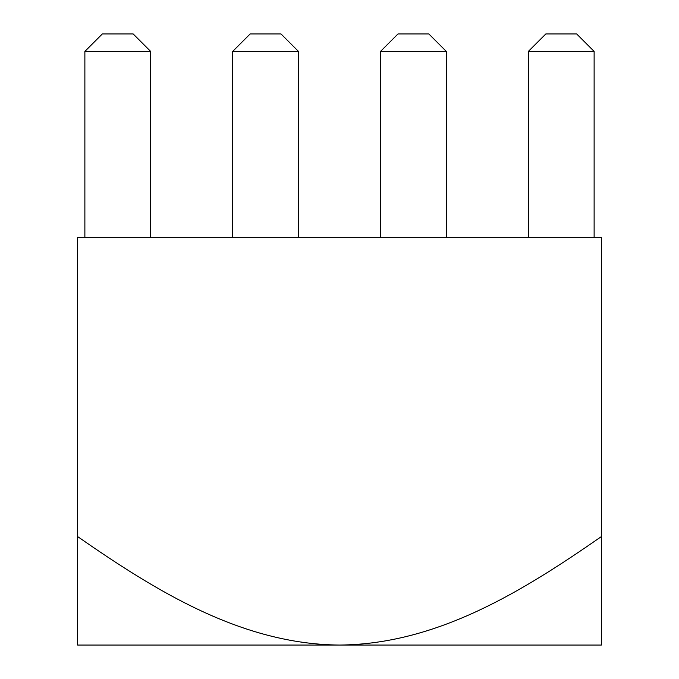 <?xml version="1.0" encoding="UTF-8"?>
<svg xmlns="http://www.w3.org/2000/svg" width="679" height="679" viewBox="0 0 679 679"><rect width="100%" height="100%" fill="white"/><g stroke="black" fill="none" stroke-linecap="round" stroke-linejoin="round"><path stroke-width="1.02" d="M594.125 237.65L594.125 51.409L576.666 33.95L545.823 33.95L528.355 51.409L528.355 237.65M601.399 536.571L601.399 645.05L339.5 645.05C438.091 644.278 524.307 590.043 601.399 536.571L601.399 237.65L77.601 237.65L77.601 536.571C155.338 590.56 241.486 644.312 339.5 645.05L77.601 645.05L77.601 536.571M150.645 51.409L84.875 51.409L102.334 33.95L133.177 33.95L150.645 51.409L150.645 237.65M84.875 51.409L84.875 237.65M298.471 51.409L232.702 51.409L250.161 33.95L281.013 33.95L298.471 51.409L298.471 237.65M232.702 51.409L232.702 237.65M446.298 51.409L380.529 51.409L397.987 33.95L428.839 33.95L446.298 51.409L446.298 237.65M380.529 51.409L380.529 237.65M594.125 51.409L528.355 51.409"/></g></svg>
